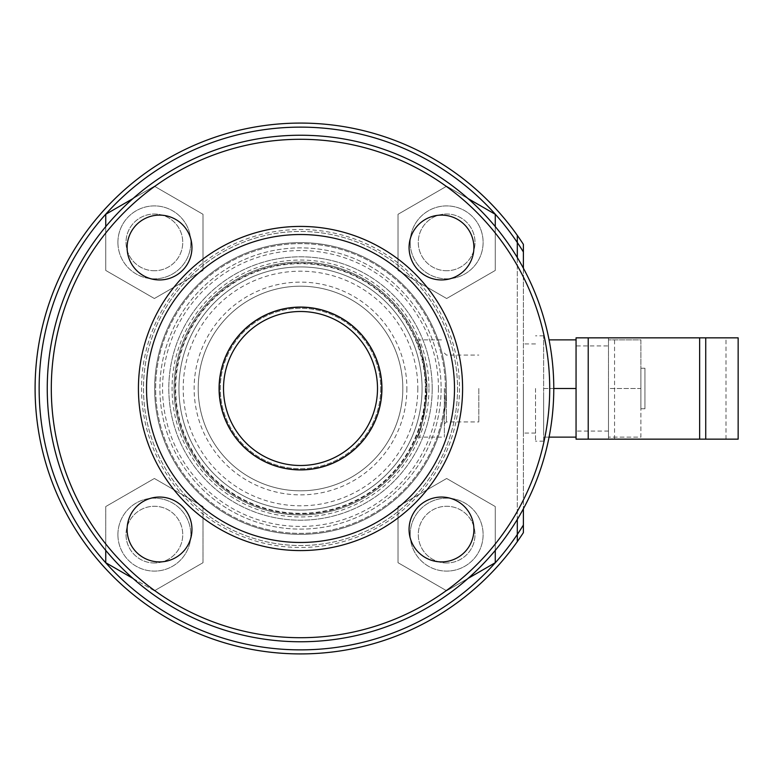 <?xml version="1.0" encoding="UTF-8"?>
<svg xmlns="http://www.w3.org/2000/svg" width="777" height="777" viewBox="0 0 777 777"><rect width="100%" height="100%" fill="white"/><g stroke="black" fill="none" stroke-linecap="round" stroke-linejoin="round"><path stroke-width="0.58" stroke-dasharray="3.88 2.91" d="M608.478 388.5L608.478 437.13L608.478 339.87L608.478 388.5L640.899 388.5L640.899 437.13L608.478 437.13L640.899 437.13L640.899 339.87L608.478 339.87L640.899 339.87L640.899 388.5L608.478 388.5M576.058 345.95L576.058 337.849L608.478 337.849L608.478 439.151L608.478 337.849L614.558 337.849L614.558 439.151L576.058 439.151L576.058 345.95L608.478 345.95M640.899 368.24L640.899 408.76L640.899 368.24L644.949 368.24L644.949 408.76L644.949 368.24L640.899 368.24M517.307 541.627A265.423 265.423 0 0 1 123.796 586.538A265.423 265.423 0 0 1 123.796 190.462A265.423 265.423 0 0 1 517.307 235.373A265.423 265.423 0 0 0 123.796 190.462A265.423 265.423 0 0 0 123.796 586.538A265.423 265.423 0 0 0 517.307 541.627L517.307 534.489A261.363 261.363 0 0 1 127.943 584.799A261.363 261.363 0 0 1 127.943 192.201A261.363 261.363 0 0 1 517.307 242.511L517.307 235.373M523.387 388.5L523.387 433.071L523.387 388.5M523.387 525.029L523.387 244.366A265.423 265.423 0 0 0 126.505 188.073A265.423 265.423 0 0 0 126.505 588.927A265.423 265.423 0 0 0 523.387 532.633L523.387 525.029A261.363 261.363 0 0 1 130.779 587.257A261.363 261.363 0 0 1 130.779 189.743A261.363 261.363 0 0 1 523.387 251.971M523.387 268.211L523.387 508.789M446.396 388.5L446.396 421.93L446.396 388.5A145.882 145.882 0 0 1 227.574 514.83A145.882 145.882 0 0 1 227.574 262.17A145.882 145.882 0 0 1 446.396 388.5A145.882 145.882 0 0 1 227.574 514.83A145.882 145.882 0 0 1 227.574 262.17A145.882 145.882 0 0 1 446.396 388.5A145.882 145.882 0 0 1 227.574 514.83A145.882 145.882 0 0 1 227.574 262.17A145.882 145.882 0 0 1 446.396 388.5M478.807 388.5L478.807 421.93L478.807 388.5M381.556 388.5A81.041 81.041 0 0 1 259.994 458.683A81.041 81.041 0 0 1 259.994 318.317A81.041 81.041 0 0 1 381.556 388.5A81.041 81.041 0 0 1 259.994 458.683A81.041 81.041 0 0 1 259.994 318.317A81.041 81.041 0 0 1 381.556 388.5A81.041 81.041 0 0 1 259.994 458.683A81.041 81.041 0 0 1 259.994 318.317A81.041 81.041 0 0 1 381.556 388.5A81.041 81.041 0 0 1 259.994 458.683A81.041 81.041 0 0 1 259.994 318.317A81.041 81.041 0 0 1 381.556 388.5M402.826 388.5A102.321 102.321 0 0 1 249.349 477.107A102.321 102.321 0 0 1 249.349 299.893A102.321 102.321 0 0 1 402.826 388.5A102.321 102.321 0 0 1 249.349 477.107A102.321 102.321 0 0 1 249.349 299.893A102.321 102.321 0 0 1 402.826 388.5A102.321 102.321 0 0 1 249.349 477.107A102.321 102.321 0 0 1 249.349 299.893A102.321 102.321 0 0 1 402.826 388.5A102.321 102.321 0 0 1 249.349 477.107A102.321 102.321 0 0 1 249.349 299.893A102.321 102.321 0 0 1 402.826 388.5M422.076 388.5A121.562 121.562 0 0 1 239.734 493.783A121.562 121.562 0 0 1 239.734 283.216A121.562 121.562 0 0 1 422.076 388.5A121.562 121.562 0 0 1 239.734 493.783A121.562 121.562 0 0 1 239.734 283.216A121.562 121.562 0 0 1 422.076 388.5A121.562 121.562 0 0 1 239.734 493.783A121.562 121.562 0 0 1 239.734 283.216A121.562 121.562 0 0 1 422.076 388.5A121.562 121.562 0 0 1 239.734 493.783A121.562 121.562 0 0 1 239.734 283.216A121.562 121.562 0 0 1 422.076 388.5A121.562 121.562 0 0 1 239.734 493.783A121.562 121.562 0 0 1 239.734 283.216A121.562 121.562 0 0 1 422.076 388.5A121.562 121.562 0 0 1 239.734 493.783A121.562 121.562 0 0 1 239.734 283.216A121.562 121.562 0 0 1 422.076 388.5M51.301 388.5A249.213 249.213 0 0 0 425.116 604.321A249.213 249.213 0 0 0 425.116 172.679A249.213 249.213 0 0 0 51.301 388.5M441.491 215.112A32.42 32.42 0 0 1 469.561 263.733A32.42 32.42 0 0 1 413.413 263.733A32.42 32.42 0 0 1 441.491 215.112A32.42 32.42 0 0 1 469.561 263.733A32.42 32.42 0 0 1 413.413 263.733A32.42 32.42 0 0 1 441.491 215.112A32.42 32.42 0 0 1 469.561 263.733A32.42 32.42 0 0 1 413.413 263.733A32.42 32.42 0 0 1 441.491 215.112M159.538 215.112A32.42 32.42 0 0 1 187.616 263.733A32.42 32.42 0 0 1 131.459 263.733A32.42 32.42 0 0 1 159.538 215.112A32.42 32.42 0 0 1 187.616 263.733A32.42 32.42 0 0 1 131.459 263.733A32.42 32.42 0 0 1 159.538 215.112A32.42 32.42 0 0 1 187.616 263.733A32.42 32.42 0 0 1 131.459 263.733A32.42 32.42 0 0 1 159.538 215.112M159.538 497.057A32.42 32.42 0 0 1 187.616 545.687A32.42 32.42 0 0 1 131.459 545.687A32.42 32.42 0 0 1 159.538 497.057A32.42 32.42 0 0 1 187.616 545.687A32.42 32.42 0 0 1 131.459 545.687A32.42 32.42 0 0 1 159.538 497.057A32.42 32.42 0 0 1 187.616 545.687A32.42 32.42 0 0 1 131.459 545.687A32.42 32.42 0 0 1 159.538 497.057M441.491 497.057A32.42 32.42 0 0 1 469.561 545.687A32.42 32.42 0 0 1 413.413 545.687A32.42 32.42 0 0 1 441.491 497.057A32.42 32.42 0 0 1 469.561 545.687A32.42 32.42 0 0 1 413.413 545.687A32.42 32.42 0 0 1 441.491 497.057A32.42 32.42 0 0 1 469.561 545.687A32.42 32.42 0 0 1 413.413 545.687A32.42 32.42 0 0 1 441.491 497.057M553.778 388.5A253.263 253.263 0 0 0 300.514 135.237A253.263 253.263 0 0 0 47.251 388.5A253.263 253.263 0 0 0 300.514 641.763A253.263 253.263 0 0 0 553.778 388.5A253.263 253.263 0 0 1 173.883 607.828A253.263 253.263 0 0 1 173.883 169.172A253.263 253.263 0 0 1 553.778 388.5A253.263 253.263 0 0 1 173.883 607.828A253.263 253.263 0 0 1 173.883 169.172A253.263 253.263 0 0 1 553.778 388.5L543.647 388.5L543.647 335.819L543.647 395.27L543.647 388.5L543.647 395.27L543.647 388.5L576.058 388.5L576.058 437.13L576.058 388.5M549.727 388.5A249.213 249.213 0 0 1 175.903 604.321A249.213 249.213 0 0 1 175.903 172.679A249.213 249.213 0 0 1 549.727 388.5A249.213 249.213 0 0 1 175.903 604.321A249.213 249.213 0 0 1 175.903 172.679A249.213 249.213 0 0 1 549.727 388.5M462.597 388.5A162.092 162.092 0 0 1 219.473 528.875A162.092 162.092 0 0 1 219.473 248.125A162.092 162.092 0 0 1 462.597 388.5M454.496 388.5A153.982 153.982 0 0 1 223.523 521.853A153.982 153.982 0 0 1 223.523 255.147A153.982 153.982 0 0 1 454.496 388.5M381.925 388.5A81.42 81.42 0 0 1 259.8 459.013A81.42 81.42 0 0 1 259.8 317.987A81.42 81.42 0 0 1 381.925 388.5M377.505 388.5A76.991 76.991 0 0 1 262.014 455.176A76.991 76.991 0 0 1 262.014 321.824A76.991 76.991 0 0 1 377.505 388.5A76.991 76.991 0 0 1 262.014 455.176A76.991 76.991 0 0 1 262.014 321.824A76.991 76.991 0 0 1 377.505 388.5A76.991 76.991 0 0 1 262.014 455.176A76.991 76.991 0 0 1 262.014 321.824A76.991 76.991 0 0 1 377.505 388.5M380.74 388.5A80.235 80.235 0 0 1 260.402 457.983A80.235 80.235 0 0 1 260.402 319.017A80.235 80.235 0 0 1 380.74 388.5A80.235 80.235 0 0 1 260.402 457.983A80.235 80.235 0 0 1 260.402 319.017A80.235 80.235 0 0 1 380.74 388.5M517.307 534.489L517.307 242.511M640.899 408.76L644.949 408.76L640.899 408.76M468.075 198.591L446.649 186.218L398.018 214.297L398.018 270.445L446.649 298.514L495.27 270.445L495.27 214.297L446.649 186.218L398.018 214.297L398.018 270.445L446.649 298.514L495.27 270.445L495.27 226.602M406.886 388.5A106.371 106.371 0 0 1 247.329 480.623A106.371 106.371 0 0 1 247.329 296.377A106.371 106.371 0 0 1 406.886 388.5M417.822 388.5A117.308 117.308 0 0 1 241.861 490.093A117.308 117.308 0 0 1 241.861 286.907A117.308 117.308 0 0 1 417.822 388.5M425.932 388.5A125.418 125.418 0 0 1 237.801 497.115A125.418 125.418 0 0 1 237.801 279.885A125.418 125.418 0 0 1 425.932 388.5A125.418 125.418 0 0 1 237.801 497.115A125.418 125.418 0 0 1 237.801 279.885A125.418 125.418 0 0 1 425.932 388.5M428.972 388.5A128.458 128.458 0 0 1 236.286 499.747A128.458 128.458 0 0 1 236.286 277.253A128.458 128.458 0 0 1 428.972 388.5M517.307 257.566L517.307 519.434M132.954 578.409L154.38 590.782L203.011 562.703L203.011 506.555L154.38 478.486L105.75 506.555L105.75 550.398M105.75 226.602L105.75 270.445L154.38 298.514L203.011 270.445L203.011 214.297L154.38 186.218L105.75 214.297L105.75 270.445L154.38 298.514L203.011 270.445L203.011 214.297L154.38 186.218L132.954 198.591M495.27 550.398L495.27 506.555L446.649 478.486L398.018 506.555L398.018 562.703L446.649 590.782L495.27 562.703L495.27 506.555L446.649 478.486L398.018 506.555L398.018 562.703L446.649 590.782L468.075 578.409M154.38 590.782L203.011 562.703L203.011 506.555L154.38 478.486L105.75 506.555L105.75 562.703L154.38 590.782M614.558 439.151L738.15 439.151L738.15 337.849L614.558 337.849M705.73 337.849L705.73 439.151M535.538 388.5L535.538 441.181L535.538 388.5M426.942 388.5C423.795 358.906 420.551 342.696 417.22 339.87C420.571 342.744 423.815 358.955 426.942 388.5A126.428 126.428 0 0 1 237.296 497.989A126.428 126.428 0 0 1 237.296 279.011A126.428 126.428 0 0 1 426.942 388.5C423.805 418.084 420.561 434.294 417.22 437.13C420.571 434.246 423.815 418.045 426.942 388.5A126.428 126.428 0 0 1 237.296 497.989A126.428 126.428 0 0 1 237.296 279.011A126.428 126.428 0 0 1 426.942 388.5M444.366 388.5L444.366 437.13L444.366 388.5M576.058 437.13L543.647 437.13L543.647 395.27L543.647 441.181L543.647 437.13L549.067 437.13M576.058 339.87L549.067 339.87M543.647 395.27L543.647 430.361L543.647 395.27M410.178 242.366A36.47 36.47 0 0 0 446.649 278.836A36.47 36.47 0 0 1 415.064 224.135A36.47 36.47 0 0 1 478.224 224.135A36.47 36.47 0 0 1 446.649 278.836A36.47 36.47 0 0 0 483.119 242.366A36.47 36.47 0 0 0 446.649 205.895A36.47 36.47 0 0 0 410.178 242.366M446.649 270.736A28.37 28.37 0 0 1 422.076 228.185A28.37 28.37 0 0 1 471.212 228.185A28.37 28.37 0 0 1 446.649 270.736A28.37 28.37 0 0 1 422.076 228.185A28.37 28.37 0 0 1 471.212 228.185A28.37 28.37 0 0 1 446.649 270.736M117.91 242.366A36.47 36.47 0 0 0 154.38 278.836A36.47 36.47 0 0 1 122.795 224.135A36.47 36.47 0 0 1 185.965 224.135A36.47 36.47 0 0 1 154.38 278.836A36.47 36.47 0 0 0 190.851 242.366A36.47 36.47 0 0 0 154.38 205.895A36.47 36.47 0 0 0 117.91 242.366M154.38 270.736A28.37 28.37 0 0 1 129.817 228.185A28.37 28.37 0 0 1 178.943 228.185A28.37 28.37 0 0 1 154.38 270.736A28.37 28.37 0 0 1 129.817 228.185A28.37 28.37 0 0 1 178.943 228.185A28.37 28.37 0 0 1 154.38 270.736M410.178 534.634A36.47 36.47 0 0 0 446.649 571.105A36.47 36.47 0 0 1 415.064 516.394A36.47 36.47 0 0 1 478.224 516.394A36.47 36.47 0 0 1 446.649 571.105A36.47 36.47 0 0 0 483.119 534.634A36.47 36.47 0 0 0 446.649 498.164A36.47 36.47 0 0 0 410.178 534.634M446.649 562.995A28.37 28.37 0 0 1 422.076 520.454A28.37 28.37 0 0 1 471.212 520.454A28.37 28.37 0 0 1 446.649 562.995A28.37 28.37 0 0 1 422.076 520.454A28.37 28.37 0 0 1 471.212 520.454A28.37 28.37 0 0 1 446.649 562.995M117.91 534.634A36.47 36.47 0 0 0 154.38 571.105A36.47 36.47 0 0 1 122.795 516.394A36.47 36.47 0 0 1 185.965 516.394A36.47 36.47 0 0 1 154.38 571.105A36.47 36.47 0 0 0 190.851 534.634A36.47 36.47 0 0 0 154.38 498.164A36.47 36.47 0 0 0 117.91 534.634M154.38 562.995A28.37 28.37 0 0 1 129.817 520.454A28.37 28.37 0 0 1 178.943 520.454A28.37 28.37 0 0 1 154.38 562.995A28.37 28.37 0 0 1 129.817 520.454A28.37 28.37 0 0 1 178.943 520.454A28.37 28.37 0 0 1 154.38 562.995M457.536 388.5A157.022 157.022 0 0 1 221.999 524.485A157.022 157.022 0 0 1 221.999 252.515A157.022 157.022 0 0 1 457.536 388.5A157.022 157.022 0 0 1 221.999 524.485A157.022 157.022 0 0 1 221.999 252.515A157.022 157.022 0 0 1 457.536 388.5M445.376 388.5A144.862 144.862 0 0 1 228.079 513.956A144.862 144.862 0 0 1 228.079 263.044A144.862 144.862 0 0 1 445.376 388.5A144.862 144.862 0 0 1 228.079 513.956A144.862 144.862 0 0 1 228.079 263.044A144.862 144.862 0 0 1 445.376 388.5M441.122 388.5A140.608 140.608 0 0 1 230.206 510.275A140.608 140.608 0 0 1 230.206 266.725A140.608 140.608 0 0 1 441.122 388.5A140.608 140.608 0 0 1 230.206 510.275A140.608 140.608 0 0 1 230.206 266.725A140.608 140.608 0 0 1 441.122 388.5M432.206 388.5A131.692 131.692 0 0 1 234.664 502.554A131.692 131.692 0 0 1 234.664 274.446A131.692 131.692 0 0 1 432.206 388.5A131.692 131.692 0 0 1 234.664 502.554A131.692 131.692 0 0 1 234.664 274.446A131.692 131.692 0 0 1 432.206 388.5M459.508 388.5A159.003 159.003 0 0 1 221.018 526.194A159.003 159.003 0 0 1 221.018 250.806A159.003 159.003 0 0 1 459.508 388.5M438.451 388.5A137.947 137.947 0 0 1 231.546 507.964A137.947 137.947 0 0 1 231.546 269.036A137.947 137.947 0 0 1 438.451 388.5M425.34 388.5A124.825 124.825 0 0 1 238.102 496.6A124.825 124.825 0 0 1 238.102 280.4A124.825 124.825 0 0 1 425.34 388.5M725.99 439.151L725.99 337.849M608.478 431.05L576.058 431.05M444.366 423.96L446.396 421.93L478.807 421.93M444.366 353.04L446.396 355.07L478.807 355.07M535.538 343.929L523.387 343.929M535.538 433.071L523.387 433.071M417.22 437.13L444.366 437.13M417.22 339.87L444.366 339.87M543.647 335.819L535.538 335.819M543.647 441.181L535.538 441.181"/><path stroke-width="1.17" d="M523.387 508.789L523.387 532.633A265.423 265.423 0 0 1 123.796 586.538A265.423 265.423 0 0 1 123.796 190.462A265.423 265.423 0 0 1 523.387 244.366L523.387 268.211M523.387 525.029A261.363 261.363 0 0 1 517.307 534.489L517.307 541.627M517.307 235.373L517.307 242.511A261.363 261.363 0 0 1 523.387 251.971M441.491 215.112A32.42 32.42 0 0 1 469.561 263.733A32.42 32.42 0 0 1 413.413 263.733A32.42 32.42 0 0 1 441.491 215.112M159.538 215.112A32.42 32.42 0 0 1 187.616 263.733A32.42 32.42 0 0 1 131.459 263.733A32.42 32.42 0 0 1 159.538 215.112M47.251 388.5A253.263 253.263 0 0 0 300.514 641.763A253.263 253.263 0 0 0 553.778 388.5A253.263 253.263 0 0 0 300.514 135.237A253.263 253.263 0 0 0 47.251 388.5M51.301 388.5A249.213 249.213 0 0 0 425.116 604.321A249.213 249.213 0 0 0 425.116 172.679A249.213 249.213 0 0 0 51.301 388.5M159.538 497.057A32.42 32.42 0 0 1 187.616 545.687A32.42 32.42 0 0 1 131.459 545.687A32.42 32.42 0 0 1 159.538 497.057M441.491 497.057A32.42 32.42 0 0 1 469.561 545.687A32.42 32.42 0 0 1 413.413 545.687A32.42 32.42 0 0 1 441.491 497.057M377.505 388.5A76.991 76.991 0 0 1 262.014 455.176A76.991 76.991 0 0 1 262.014 321.824A76.991 76.991 0 0 1 377.505 388.5M517.307 519.434L517.307 534.489A261.363 261.363 0 0 1 127.943 584.799A261.363 261.363 0 0 1 127.943 192.201A261.363 261.363 0 0 1 517.307 242.511L517.307 257.566M105.75 550.398L105.75 562.703L132.954 578.409M381.925 388.5A81.42 81.42 0 0 1 259.8 459.013A81.42 81.42 0 0 1 259.8 317.987A81.42 81.42 0 0 1 381.925 388.5M588.218 337.849L699.65 337.849L699.65 439.151L588.218 439.151L588.218 337.849L576.058 337.849L576.058 439.151L588.218 439.151M705.73 337.849L738.15 337.849L738.15 439.151L705.73 439.151L705.73 337.849L699.65 337.849M705.73 439.151L699.65 439.151M495.27 226.602L495.27 214.297L468.075 198.591M132.954 198.591L105.75 214.297L105.75 226.602M468.075 578.409L495.27 562.703L495.27 550.398M462.597 388.5A162.092 162.092 0 0 1 219.473 528.875A162.092 162.092 0 0 1 219.473 248.125A162.092 162.092 0 0 1 462.597 388.5M454.496 388.5A153.982 153.982 0 0 1 223.523 521.853A153.982 153.982 0 0 1 223.523 255.147A153.982 153.982 0 0 1 454.496 388.5M576.058 339.87L549.067 339.87M576.058 388.5L553.778 388.5M576.058 437.13L549.067 437.13"/></g></svg>
